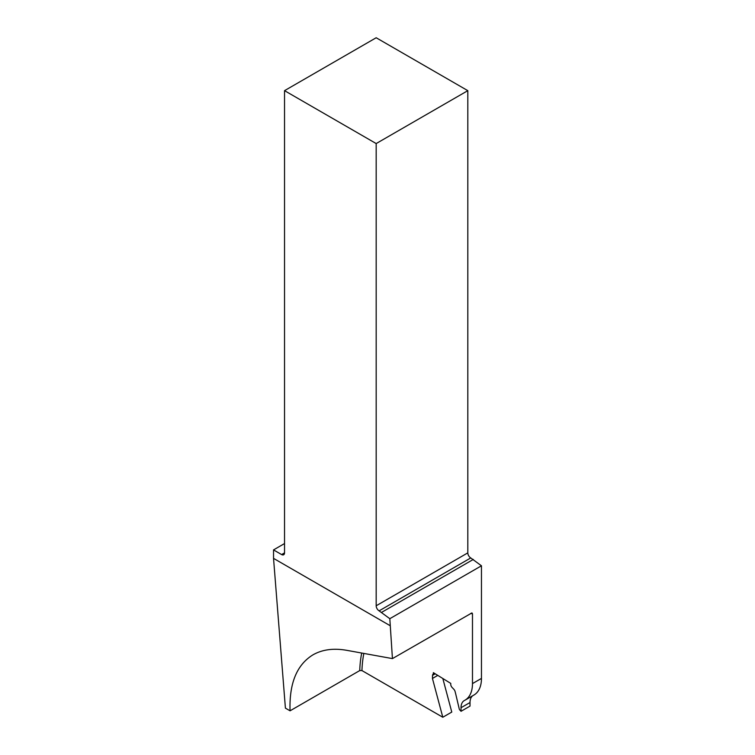 <?xml version="1.0" encoding="UTF-8"?>
<svg xmlns="http://www.w3.org/2000/svg" width="755" height="755" viewBox="0 0 755 755"><rect width="100%" height="100%" fill="white"/><g stroke="black" fill="none" stroke-linecap="round" stroke-linejoin="round"><path stroke-width="1.13" d="M376.179 143.563L467.817 90.657L376.179 37.75L284.541 90.657L376.179 143.563L376.179 605.774A4.143 2.397 60 0 0 379.114 610.852L389.816 618.694L392.44 658.605L346.762 650.329C333.616 648.007 322.347 649.508 312.966 654.84C296.781 664.777 289.146 683.435 290.062 710.814L359.748 670.572A138.665 80.058 60 0 1 361.711 653.037M467.817 90.657L467.817 552.868L376.179 605.774M392.44 658.605L471.941 612.9L472.479 613.749L472.479 683.596L481.464 678.415L481.464 565.788L470.752 557.945A4.143 2.397 60 0 1 467.817 552.868M481.464 678.415A36.287 20.951 60 0 1 473.942 695.025L464.967 700.206A36.287 20.951 60 0 1 464.467 700.48A15.553 8.975 60 0 0 464.259 700.593A15.553 8.975 60 0 0 461.031 707.709L461.031 711.295L470.016 706.104L470.016 702.527A15.553 8.975 60 0 1 472.866 695.648M437.768 675.376L432.445 678.452L442.798 717.25L451.773 712.069L442.826 678.5M442.798 717.25L361.947 670.572L359.748 670.572M389.816 625.499L273.536 558.37L285.409 708.124L290.062 710.814M273.536 558.37L273.536 549.904L284.541 543.553M284.541 90.657L284.541 552.868A4.143 2.397 60 0 1 283.682 554.765A4.143 2.397 60 0 1 281.606 554.557L273.536 549.904M473.319 559.427L381.671 612.333M481.464 565.788L389.816 618.694M472.479 683.596A36.287 20.951 60 0 1 464.967 700.206M432.445 678.452L432.549 675.329A2.595 1.501 60 0 1 432.945 674.309A2.595 1.501 -120 0 0 433.351 673.29L433.37 672.667L450.773 683.407L450.744 684.238A3.114 1.793 60 0 0 452.122 687.475L453.812 689.249A3.114 1.793 60 0 1 455.057 691.448L455.586 693.439A2.595 1.501 60 0 1 455.614 693.543L459.257 708.983A1.293 0.746 60 0 0 459.814 709.983L460.578 710.738A2.567 1.482 60 0 1 461.031 711.295M284.541 552.868L281.606 554.557M470.752 557.945L379.114 610.852M470.639 613.456L472.479 613.749M361.947 670.572A137.117 79.162 60 0 1 363.853 653.424M470.016 702.527L461.031 707.709M433.889 672.979L433.351 673.29M434.54 673.385L432.945 674.309M435.201 673.79L432.549 675.329"/></g></svg>
